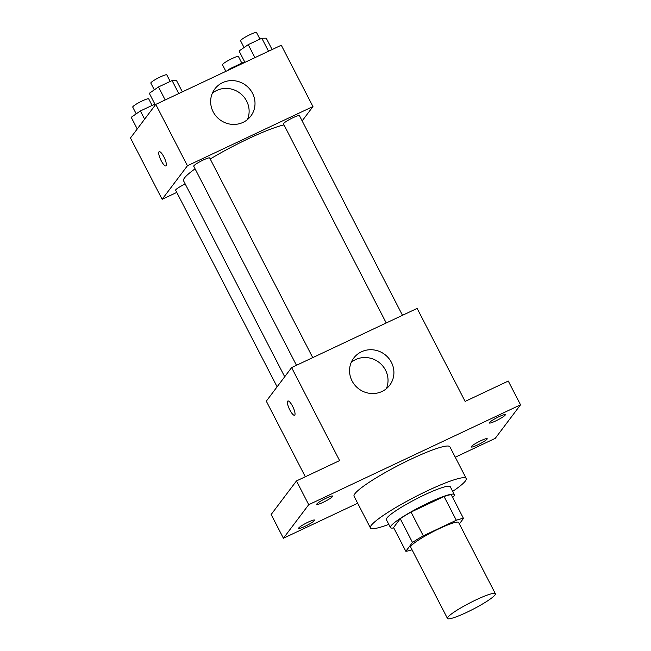 <?xml version="1.0" encoding="UTF-8"?>
<svg xmlns="http://www.w3.org/2000/svg" width="651" height="651" viewBox="0 0 651 651"><rect width="100%" height="100%" fill="white"/><g stroke="black" fill="none" stroke-linecap="round" stroke-linejoin="round"><path stroke-width="0.98" d="M494.963 594.99A26.96 3.54 -27.3 0 1 469.851 610.85A26.96 3.54 -27.3 0 1 447.473 618.45A26.96 3.54 -27.3 0 1 469.802 602.94A26.96 3.54 -27.3 0 1 495.378 593.72A26.96 3.54 -27.3 0 1 494.963 594.99M447.473 618.45L410.708 547.214A26.96 3.54 -27.3 0 1 433.037 531.704A26.96 3.54 -27.3 0 1 458.613 522.484L495.378 593.72M405.833 551.283L393.578 527.538L400.235 518.709A34.788 4.573 -27.3 0 1 411.033 512.068L444.055 496.501L456.31 520.247L423.288 535.814A34.788 4.573 -27.3 0 0 412.49 542.454L405.833 551.283A34.788 4.573 -27.3 0 0 412.026 549.778M459.346 523.9L463.479 518.416A34.788 4.573 -27.3 0 0 456.31 520.247M444.055 496.501A34.788 4.573 -27.3 0 1 451.224 494.67L463.479 518.416M452.697 497.519A35.943 4.72 152.7 0 0 454.341 494.622A35.943 4.72 152.7 0 0 420.237 506.909A35.943 4.72 152.7 0 0 390.462 527.587A35.943 4.72 152.7 0 0 393.782 527.928M390.462 527.587L386.377 519.669A35.943 4.72 -27.3 0 1 416.152 498.992A35.943 4.72 -27.3 0 1 450.256 486.704L454.341 494.622M411.033 512.068L423.288 535.814M400.235 518.709L412.49 542.454M388.802 524.364A53.911 7.08 -27.3 0 1 370.411 527.912A53.911 7.08 -27.3 0 1 415.069 496.892A53.911 7.08 -27.3 0 1 466.222 478.461A53.911 7.08 -27.3 0 1 465.384 480.991A53.911 7.08 -27.3 0 1 452.673 491.391M370.411 527.912L354.071 496.257A53.911 7.08 -27.3 0 1 398.729 465.237A53.911 7.08 -27.3 0 1 449.882 446.798L466.222 478.461M326.306 498.121A8.984 1.18 -27.3 0 1 332.71 496.095A8.984 1.18 -27.3 0 1 325.272 501.27A8.984 1.18 -27.3 0 1 316.744 504.338A8.984 1.18 -27.3 0 1 326.306 498.121M498.894 416.738A8.984 1.18 -27.3 0 1 505.298 414.72A8.984 1.18 -27.3 0 1 497.86 419.887A8.984 1.18 -27.3 0 1 489.332 422.963A8.984 1.18 -27.3 0 1 498.894 416.738M480.804 440.735A8.984 1.18 -27.3 0 1 487.208 438.717A8.984 1.18 -27.3 0 1 479.763 443.884A8.984 1.18 -27.3 0 1 471.243 446.96A8.984 1.18 -27.3 0 1 480.804 440.735M308.216 522.118A8.984 1.18 -27.3 0 1 314.62 520.092A8.984 1.18 -27.3 0 1 307.174 525.267A8.984 1.18 -27.3 0 1 298.646 528.335A8.984 1.18 -27.3 0 1 308.216 522.118M455.261 457.222L495.232 438.367L520.531 404.808L308.72 504.688L283.413 538.247L357.668 503.231M520.531 404.808L508.276 381.063L465.131 401.407L417.128 308.403L291.607 367.587L339.61 460.591L296.465 480.934L271.158 514.502L283.413 538.247M291.607 367.587L266.308 401.154L305.327 476.76M296.465 480.934L308.72 504.688M391.406 362.355A22.533 21.548 -143 0 1 389.721 385.205A22.533 21.548 -143 0 1 358.758 388.842A22.533 21.548 -143 0 1 353.737 358.066A22.533 21.548 -143 0 1 391.406 362.355M294.789 415.045A7.861 2.051 64.8 0 1 294.569 415.224A7.861 2.051 64.8 0 1 289.353 408.991A7.861 2.051 64.8 0 1 287.856 401.008A7.861 2.051 64.8 0 1 292.836 406.761A7.861 2.051 64.8 0 1 294.789 415.045M294.569 415.224A7.861 2.051 64.8 0 1 289.361 408.991A7.861 2.051 64.8 0 1 287.864 401M351.263 362.322A22.533 21.548 -143 0 1 385.522 370.159A22.533 21.548 -143 0 1 386.312 388.753M284.699 376.75L183.566 180.799A60.738 7.983 -27.3 0 1 195.072 168.829M210.224 158.999A60.738 7.983 -27.3 0 1 283.982 124.894M402.489 315.304L299.444 115.658A8.984 1.18 152.7 0 0 291.982 118.197A8.984 1.18 152.7 0 0 283.616 123.478A8.984 1.18 152.7 0 0 283.478 123.902L386.222 322.977M277.106 386.816L175.632 190.214A8.984 1.18 -27.3 0 1 185.218 183.989M296.474 365.292L193.729 166.217A8.984 1.18 -27.3 0 1 201.167 161.049A8.984 1.18 -27.3 0 1 209.695 157.981L312.74 357.627M302.145 120.899L312.952 106.561L187.431 165.753L162.132 199.312L176.771 192.411M312.952 106.561L281.289 45.22L155.768 104.404L130.469 137.971L162.132 199.312M155.768 104.404L187.431 165.753M252.507 93.239A22.533 21.548 -143 0 1 250.822 116.081A22.533 21.548 -143 0 1 219.851 119.727A22.533 21.548 -143 0 1 214.83 88.951A22.533 21.548 -143 0 1 252.507 93.239M166.095 165.712A7.861 2.051 64.8 0 1 165.875 165.899A7.861 2.051 64.8 0 1 160.667 159.658A7.861 2.051 64.8 0 1 159.169 151.675A7.861 2.051 64.8 0 1 164.15 157.428A7.861 2.051 64.8 0 1 166.095 165.712M165.883 165.899A7.861 2.051 64.8 0 1 160.675 159.658A7.861 2.051 64.8 0 1 159.169 151.675M212.364 93.207A22.533 21.548 -143 0 1 246.623 101.043A22.533 21.548 -143 0 1 247.413 119.629M272.102 49.549L266.235 38.181L261.816 38.238L248.226 44.642L239.063 50.99L244.931 62.366M261.816 38.238L268.529 51.242M248.226 44.642L254.94 57.646M244.06 47.531L240.577 40.793A8.984 1.18 -27.3 0 1 248.023 35.626A8.984 1.18 -27.3 0 1 256.543 32.55L259.936 39.117M182.361 91.872L176.486 80.496L172.067 80.553L158.478 86.957L149.315 93.313L155.337 104.982M172.067 80.553L178.781 93.557M158.478 86.957L165.191 99.961M154.311 89.846L150.829 83.108A8.984 1.18 -27.3 0 1 158.274 77.941A8.984 1.18 -27.3 0 1 166.802 74.865L170.188 81.44M244.857 62.219L243.718 62.236L230.137 68.64L226.963 70.837M243.718 62.236L244.011 62.797M230.137 68.64L230.421 69.201M225.873 71.35L222.487 64.791A8.984 1.18 -27.3 0 1 229.925 59.623A8.984 1.18 -27.3 0 1 238.453 56.547L241.846 63.114M155.109 104.534L153.978 104.551L140.388 110.955L131.217 117.31L137.247 128.979M153.978 104.551L154.661 105.877M140.388 110.955L144.628 119.182M136.222 113.844L132.739 107.106A8.984 1.18 -27.3 0 1 140.185 101.938A8.984 1.18 -27.3 0 1 148.705 98.862L152.098 105.438"/></g></svg>
